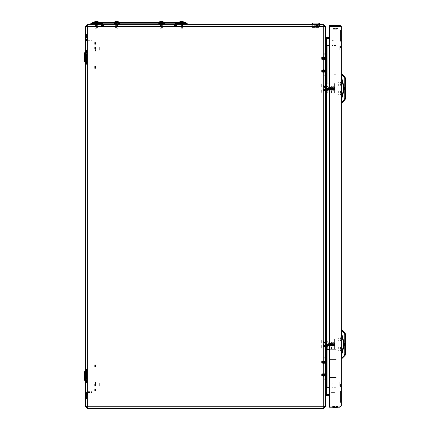 <?xml version="1.0" encoding="UTF-8"?>
<svg xmlns="http://www.w3.org/2000/svg" width="430" height="430" viewBox="0 0 430 430"><rect width="100%" height="100%" fill="white"/><g stroke="black" fill="none" stroke-linecap="round" stroke-linejoin="round"><path stroke-width="0.32" stroke-dasharray="2.15 1.61" d="M161.4 24.714L160.438 24.714L161.4 24.714M161.4 25.483L160.438 25.483L161.4 25.483M116.621 24.714L117.583 24.714L116.621 24.714M116.621 25.483L117.583 25.483L116.621 25.483M96.476 24.714L95.514 24.714L96.476 24.714M96.476 25.483L95.514 25.483L96.476 25.483M181.546 24.714L182.508 24.714L181.546 24.714M181.546 25.483L182.508 25.483L181.546 25.483M325.467 374.917L325.467 376.39L325.467 374.917M324.698 374.917L324.698 376.39L324.698 374.917M325.467 362.125L325.467 363.597L325.467 362.125M324.698 362.125L324.698 363.597L324.698 362.125M325.467 58.297L325.467 56.825L325.467 58.297M324.698 58.297L324.698 56.825L324.698 58.297M325.467 71.09L325.467 69.617L325.467 71.09M324.698 71.09L324.698 69.617L324.698 71.09M315.873 24.714L321.79 24.714L315.873 24.714M315.873 25.483L320.253 25.483L315.873 25.483M87.328 406.775L87.328 408.5M323.742 407.731L323.742 406.775L323.742 407.731M323.742 408.5L323.742 406.775M87.328 26.44L87.328 25.483M323.742 25.483L323.742 26.44M103.829 24.714L100.631 24.714L103.829 24.714M177.391 24.714L174.193 24.714L177.391 24.714M103.829 25.483L100.631 25.483L103.829 25.483M174.193 25.483L177.391 25.483L174.193 25.483M326.424 372.67L326.424 377.169L326.424 372.67M325.467 373.224L325.467 376.615L325.467 373.224M326.424 359.878L326.424 364.377L326.424 359.878M325.467 360.431L325.467 363.823L325.467 360.431M335.443 378.115L334.68 378.115M335.443 387.709L334.68 387.709M334.175 387.709L334.997 387.709M334.175 378.115L334.997 378.115M335.443 349.332L334.68 349.332M335.443 358.926L334.68 358.926M334.175 358.926L334.997 358.926M334.175 349.332L334.997 349.332M332.691 349.332L332.051 349.332M332.691 387.709L332.051 387.709M331.831 387.709L332.901 387.709M331.831 349.332L332.901 349.332M325.467 387.709L327.063 387.709M325.467 349.332L327.063 349.332M87.285 383.189L87.285 368.564L87.285 383.189M87.285 64.65L87.285 50.025L87.285 64.65M85.366 380.335L85.366 371.423L85.366 380.335M85.366 61.791L85.366 52.879L85.366 61.791M86.516 64.392L86.516 50.278L86.516 64.392M86.516 382.937L86.516 368.822L86.516 382.937M87.285 397.626L87.285 392.509L87.285 397.626M86.516 392.509L86.516 397.626L86.516 392.509M87.285 40.705L87.285 35.588L87.285 40.705M86.516 35.588L86.516 40.705L86.516 35.588M84.597 53.137L84.597 61.538L84.597 53.137M84.597 371.676L84.597 380.077L84.597 371.676M326.424 68.838L326.424 73.337L326.424 68.838M325.467 69.391L325.467 72.783L325.467 69.391M326.424 56.045L326.424 60.544L326.424 56.045M325.467 56.599L325.467 59.99L325.467 56.599M335.443 74.288L334.68 74.288M335.443 83.882L334.68 83.882M334.175 83.882L334.997 83.882M334.175 74.288L334.997 74.288M335.443 45.505L334.68 45.505M335.443 55.099L334.68 55.099M334.175 55.099L334.997 55.099M334.175 45.505L334.997 45.505M332.691 45.505L332.051 45.505M332.691 83.882L332.051 83.882M331.831 83.882L332.901 83.882M331.831 45.505L332.901 45.505M325.467 83.882L327.063 83.882M325.467 45.505L327.063 45.505M322.586 374.181L322.586 375.653L322.586 374.181M325.467 375.653L325.467 374.181L325.467 375.653M322.586 361.388L322.586 362.861L322.586 361.388M325.467 362.861L325.467 361.388L325.467 362.861M326.107 360.845L326.107 360.528L326.107 360.845M325.467 360.206L325.467 359.249L325.467 360.206M325.467 377.798L325.467 376.836L325.467 377.798M326.107 376.196L326.107 376.519L326.107 376.196M322.586 70.353L322.586 71.826L322.586 70.353M325.467 71.826L325.467 70.353L325.467 71.826M322.586 57.561L322.586 59.034L322.586 57.561M325.467 59.034L325.467 57.561L325.467 59.034M326.107 57.018L326.107 56.701L326.107 57.018M325.467 56.378L325.467 55.422L325.467 56.378M325.467 73.971L325.467 73.009L325.467 73.971M326.107 72.369L326.107 72.692L326.107 72.369M85.559 398.744L85.559 391.391M87.478 395.068L87.478 393.466L87.478 395.068M86.516 395.068L86.516 398.744L86.516 395.068M85.559 41.823L85.559 34.47M87.478 38.146L87.478 39.748L87.478 38.146M86.516 38.146L86.516 34.47L86.516 38.146M85.559 395.068L85.559 396.664L85.559 395.068M85.559 38.146L85.559 36.55L85.559 38.146M312.261 27.595L319.485 27.595L312.261 27.595M314.271 24.714L317.469 24.714L314.271 24.714M320.764 25.864L310.976 25.864L320.764 25.864M320.027 25.676L311.712 25.676L320.027 25.676M320.027 24.714L311.712 24.714L320.027 24.714M315.873 23.113L318.388 23.113L315.873 23.113M313.363 23.118L318.383 23.118M184.492 22.537L178.6 22.537L184.492 22.537M99.421 22.537L93.53 22.537L99.421 22.537M184.674 23.435L178.418 23.435L184.674 23.435M99.599 23.435L93.348 23.435L99.599 23.435M182.825 24.456L180.267 24.456L182.825 24.456M97.755 24.456L95.197 24.456L97.755 24.456M183.304 24.456L179.788 24.456L183.304 24.456M98.233 24.456L94.713 24.456L98.233 24.456M164.523 23.435L158.272 23.435L164.523 23.435M164.346 22.537L158.455 22.537L164.346 22.537M162.68 24.456L160.121 24.456L162.68 24.456M163.158 24.456L159.637 24.456L163.158 24.456M119.75 23.435L113.498 23.435L119.75 23.435M119.567 22.537L113.676 22.537L119.567 22.537M117.901 24.456L115.342 24.456L117.901 24.456M118.384 24.456L114.864 24.456L118.384 24.456M187.082 24.714L175.886 24.714L187.082 24.714M174.833 23.435L186.023 23.435L174.833 23.435M103.189 22.537L91.998 22.537M95.836 23.817L90.08 23.817M187.942 23.817L182.186 23.817M90.94 24.714L102.136 24.714L90.94 24.714M187.942 24.714L182.186 24.714L187.942 24.714M95.836 24.714L90.08 24.714L95.836 24.714M181.546 22.537L174.833 22.537M103.189 23.435L91.998 23.435L103.189 23.435M176.209 23.435L187.082 23.435L176.209 23.435M90.94 23.435L101.813 23.435L90.94 23.435M94.777 23.435L101.813 23.435L94.777 23.435M116.621 28.294L118.003 28.294L116.621 28.294M116.621 28.267L118.046 28.267L116.621 28.267M116.621 27.977L115.477 27.977L116.621 27.977M116.621 27.402L115.477 27.402L116.621 27.402M116.621 27.181L118.159 27.181L116.621 27.181M116.621 28.17L115.143 28.17L116.621 28.17M116.621 26.956L115.477 26.956L116.621 26.956M116.621 26.38L115.477 26.38L116.621 26.38M116.621 26.155L118.159 26.155L116.621 26.155M116.621 25.929L115.477 25.929L116.621 25.929M116.621 25.359L115.477 25.359L116.621 25.359M116.621 25.133L118.159 25.133L116.621 25.133M116.621 24.908L115.477 24.908L116.621 24.908M116.621 24.333L115.477 24.333L116.621 24.333M116.621 24.107L118.159 24.107L116.621 24.107M116.621 24.005L118.159 24.005L116.621 24.005M113.665 22.215L119.578 22.215M181.546 28.294L182.927 28.294L181.546 28.294M181.546 28.267L182.97 28.267L181.546 28.267M181.546 27.977L182.691 27.977L181.546 27.977M181.546 27.402L182.691 27.402L181.546 27.402M181.546 27.181L183.083 27.181L181.546 27.181M181.546 28.17L183.024 28.17L181.546 28.17M181.546 26.956L182.691 26.956L181.546 26.956M181.546 26.38L182.691 26.38L181.546 26.38M181.546 26.155L183.083 26.155L181.546 26.155M181.546 25.929L182.691 25.929L181.546 25.929M181.546 25.359L182.691 25.359L181.546 25.359M181.546 25.133L183.083 25.133L181.546 25.133M181.546 24.908L182.691 24.908L181.546 24.908M181.546 24.333L182.691 24.333L181.546 24.333M181.546 24.107L183.083 24.107L181.546 24.107M181.546 24.005L183.083 24.005L181.546 24.005M184.502 22.215L178.59 22.215M96.476 28.294L95.094 28.294L96.476 28.294M96.476 28.267L95.052 28.267L96.476 28.267M96.476 27.977L97.621 27.977L96.476 27.977M96.476 27.402L97.621 27.402L96.476 27.402M96.476 27.181L94.939 27.181L96.476 27.181M96.476 28.17L97.954 28.17L96.476 28.17M96.476 26.956L97.621 26.956L96.476 26.956M96.476 26.38L97.621 26.38L96.476 26.38M96.476 26.155L94.939 26.155L96.476 26.155M96.476 25.929L97.621 25.929L96.476 25.929M96.476 25.359L97.621 25.359L96.476 25.359M96.476 25.133L94.939 25.133L96.476 25.133M96.476 24.908L97.621 24.908L96.476 24.908M96.476 24.333L97.621 24.333L96.476 24.333M96.476 24.107L94.939 24.107L96.476 24.107M96.476 24.005L94.939 24.005L96.476 24.005M99.432 22.215L93.52 22.215M161.4 28.294L160.019 28.294L161.4 28.294M161.4 28.267L159.976 28.267L161.4 28.267M161.4 27.977L162.545 27.977L161.4 27.977M161.4 27.402L162.545 27.402L161.4 27.402M161.4 27.181L159.863 27.181L161.4 27.181M161.4 28.17L162.879 28.17L161.4 28.17M161.4 26.956L162.545 26.956L161.4 26.956M161.4 26.38L162.545 26.38L161.4 26.38M161.4 26.155L159.863 26.155L161.4 26.155M161.4 25.929L162.545 25.929L161.4 25.929M161.4 25.359L162.545 25.359L161.4 25.359M161.4 25.133L159.863 25.133L161.4 25.133M161.4 24.908L162.545 24.908L161.4 24.908M161.4 24.333L162.545 24.333L161.4 24.333M161.4 24.107L159.863 24.107L161.4 24.107M161.4 24.005L159.863 24.005L161.4 24.005M164.357 22.215L158.444 22.215M100.077 384.753L100.077 387.468M100.077 388.027L100.077 384.517M87.924 385.506L87.924 387.484M100.077 386.613L100.077 386.258M100.077 384.259L100.077 384.576M87.924 387.22L87.924 386.726M100.077 384.194L100.077 384.463M100.077 385.608L100.077 385.963M87.924 48.214L87.924 45.73M100.077 48.461L100.077 45.752M100.077 45.188L100.077 48.697M87.924 48.477L87.924 47.741M100.077 46.601L100.077 46.956M87.285 47.106L87.285 44.709L87.285 47.106M100.077 48.955L100.077 48.638M87.924 45.994L87.924 46.488M100.077 49.02L100.077 48.751M100.077 47.606L100.077 47.252M323.419 362.125L323.419 363.726L323.419 362.125M324.059 362.125L324.059 363.726L324.059 362.125M323.419 374.917L323.419 376.519L323.419 374.917M324.059 374.917L324.059 376.519L324.059 374.917M324.059 357.33L324.059 358.351L324.059 357.33M324.059 378.69L324.059 379.717L324.059 378.69M324.698 357.33L324.698 358.351L324.698 357.33M324.698 378.69L324.698 379.717L324.698 378.69M323.419 58.297L323.419 56.696L323.419 58.297M324.059 58.297L324.059 56.696L324.059 58.297M323.419 71.09L323.419 69.488L323.419 71.09M324.059 71.09L324.059 69.488L324.059 71.09M324.059 53.497L324.059 54.524L324.059 53.497M324.059 74.863L324.059 75.884L324.059 74.863M324.698 53.497L324.698 54.524L324.698 53.497M324.698 74.863L324.698 75.884L324.698 74.863M321.629 373.89L321.629 375.949L321.629 373.89M321.801 374.917L321.801 376.196L321.801 374.917M321.877 376.196L321.877 374.917L321.877 376.196M322.048 373.89L322.048 375.949L322.048 373.89M322.226 374.917L322.226 376.196L322.226 374.917M321.877 373.638L321.877 374.917L321.877 373.638M322.296 376.196L322.296 374.917L322.296 376.196M322.468 373.89L322.468 375.949L322.468 373.89M322.645 374.917L322.645 376.196L322.645 374.917M322.296 373.638L322.296 374.917L322.296 373.638M322.715 376.196L322.715 374.917L322.715 376.196M322.892 373.89L322.892 375.949L322.892 373.89M323.064 374.917L323.064 376.196L323.064 374.917M322.715 373.638L322.715 374.917L322.715 373.638M323.134 376.196L323.134 374.917L323.134 376.196M323.312 373.89L323.312 375.949L323.312 373.89M323.484 374.917L323.484 376.196L323.484 374.917M323.134 373.638L323.134 374.917L323.134 373.638M323.553 376.196L323.553 374.917L323.553 376.196M323.731 373.89L323.731 375.949L323.731 373.89M323.903 374.917L323.903 376.196L323.903 374.917M323.553 373.638L323.553 374.917L323.553 373.638M323.978 376.196L323.978 374.917L323.978 376.196M324.15 373.89L324.15 375.949L324.15 373.89M324.327 374.917L324.327 376.196L324.327 374.917M323.978 373.638L323.978 374.917L323.978 373.638M324.397 376.196L324.397 374.917L324.397 376.196M324.569 373.89L324.569 375.949L324.569 373.89M324.747 374.917L324.747 376.196L324.747 374.917M324.397 373.638L324.397 374.917L324.397 373.638M325.139 374.589L325.139 374.917L325.139 374.589M326.424 374.917L326.424 377.604L326.424 374.917M326.746 377.604L326.746 372.235M325.139 374.917L325.139 375.25L325.139 374.917M321.629 363.156L321.629 361.098L321.629 363.156M321.801 362.125L321.801 360.845L321.801 362.125M321.877 360.845L321.877 362.125L321.877 360.845M322.048 363.156L322.048 361.098L322.048 363.156M322.226 362.125L322.226 360.845L322.226 362.125M321.877 363.404L321.877 362.125L321.877 363.404M322.296 360.845L322.296 362.125L322.296 360.845M322.468 363.156L322.468 361.098L322.468 363.156M322.645 362.125L322.645 360.845L322.645 362.125M322.296 363.404L322.296 362.125L322.296 363.404M322.715 360.845L322.715 362.125L322.715 360.845M322.892 363.156L322.892 361.098L322.892 363.156M323.064 362.125L323.064 360.845L323.064 362.125M322.715 363.404L322.715 362.125L322.715 363.404M323.134 360.845L323.134 362.125L323.134 360.845M323.312 363.156L323.312 361.098L323.312 363.156M323.484 362.125L323.484 360.845L323.484 362.125M323.134 363.404L323.134 362.125L323.134 363.404M323.553 360.845L323.553 362.125L323.553 360.845M323.731 363.156L323.731 361.098L323.731 363.156M323.903 362.125L323.903 360.845L323.903 362.125M323.553 363.404L323.553 362.125L323.553 363.404M323.978 360.845L323.978 362.125L323.978 360.845M324.15 363.156L324.15 361.098L324.15 363.156M324.327 362.125L324.327 360.845L324.327 362.125M323.978 363.404L323.978 362.125L323.978 363.404M324.397 360.845L324.397 362.125L324.397 360.845M324.569 363.156L324.569 361.098L324.569 363.156M324.747 362.125L324.747 360.845L324.747 362.125M324.397 363.404L324.397 362.125L324.397 363.404M325.139 362.458L325.139 362.125L325.139 362.458M326.424 362.125L326.424 359.437L326.424 362.125M326.746 364.812L326.746 359.437M325.139 362.125L325.139 361.797L325.139 362.125M321.629 59.324L321.629 57.265L321.629 59.324M321.801 58.297L321.801 59.577L321.801 58.297M321.877 57.018L321.877 58.297L321.877 57.018M322.048 59.324L322.048 57.265L322.048 59.324M322.226 58.297L322.226 59.577L322.226 58.297M321.877 59.577L321.877 58.297L321.877 59.577M322.296 57.018L322.296 58.297L322.296 57.018M322.468 59.324L322.468 57.265L322.468 59.324M322.645 58.297L322.645 59.577L322.645 58.297M322.296 59.577L322.296 58.297L322.296 59.577M322.715 57.018L322.715 58.297L322.715 57.018M322.892 59.324L322.892 57.265L322.892 59.324M323.064 58.297L323.064 59.577L323.064 58.297M322.715 59.577L322.715 58.297L322.715 59.577M323.134 57.018L323.134 58.297L323.134 57.018M323.312 59.324L323.312 57.265L323.312 59.324M323.484 58.297L323.484 59.577L323.484 58.297M323.134 59.577L323.134 58.297L323.134 59.577M323.553 57.018L323.553 58.297L323.553 57.018M323.731 59.324L323.731 57.265L323.731 59.324M323.903 58.297L323.903 59.577L323.903 58.297M323.553 59.577L323.553 58.297L323.553 59.577M323.978 57.018L323.978 58.297L323.978 57.018M324.15 59.324L324.15 57.265L324.15 59.324M324.327 58.297L324.327 59.577L324.327 58.297M323.978 59.577L323.978 58.297L323.978 59.577M324.397 57.018L324.397 58.297L324.397 57.018M324.569 59.324L324.569 57.265L324.569 59.324M324.747 58.297L324.747 59.577L324.747 58.297M324.397 59.577L324.397 58.297L324.397 59.577M325.139 58.625L325.139 58.297L325.139 58.625M326.424 58.297L326.424 55.61L326.424 58.297M326.746 60.985L326.746 55.61M325.139 58.297L325.139 57.964L325.139 58.297M321.629 70.058L321.629 72.116L321.629 70.058M321.801 71.09L321.801 72.369L321.801 71.09M321.877 72.369L321.877 71.09L321.877 72.369M322.048 70.058L322.048 72.116L322.048 70.058M322.226 71.09L322.226 72.369L322.226 71.09M321.877 69.81L321.877 71.09L321.877 69.81M322.296 72.369L322.296 71.09L322.296 72.369M322.468 70.058L322.468 72.116L322.468 70.058M322.645 71.09L322.645 72.369L322.645 71.09M322.296 69.81L322.296 71.09L322.296 69.81M322.715 72.369L322.715 71.09L322.715 72.369M322.892 70.058L322.892 72.116L322.892 70.058M323.064 71.09L323.064 72.369L323.064 71.09M322.715 69.81L322.715 71.09L322.715 69.81M323.134 72.369L323.134 71.09L323.134 72.369M323.312 70.058L323.312 72.116L323.312 70.058M323.484 71.09L323.484 72.369L323.484 71.09M323.134 69.81L323.134 71.09L323.134 69.81M323.553 72.369L323.553 71.09L323.553 72.369M323.731 70.058L323.731 72.116L323.731 70.058M323.903 71.09L323.903 72.369L323.903 71.09M323.553 69.81L323.553 71.09L323.553 69.81M323.978 72.369L323.978 71.09L323.978 72.369M324.15 70.058L324.15 72.116L324.15 70.058M324.327 71.09L324.327 72.369L324.327 71.09M323.978 69.81L323.978 71.09L323.978 69.81M324.397 72.369L324.397 71.09L324.397 72.369M324.569 70.058L324.569 72.116L324.569 70.058M324.747 71.09L324.747 72.369L324.747 71.09M324.397 69.81L324.397 71.09L324.397 69.81M325.139 70.756L325.139 71.09L325.139 70.756M326.424 71.09L326.424 73.777L326.424 71.09M326.746 73.777L326.746 68.402M325.139 71.09L325.139 71.418L325.139 71.09M332.61 25.354L337.727 25.354L332.61 25.354M337.727 26.122L332.61 26.122L337.727 26.122M332.61 406.452L337.727 406.452L332.61 406.452M332.61 407.221L337.727 407.221L332.61 407.221M340.474 341.178L340.474 339.904L340.474 341.178M340.474 348.531L340.474 347.252L340.474 348.531M340.474 350.74L340.474 349.977L340.474 350.74M340.474 337.69L340.474 338.453L340.474 337.69M340.474 91.396L340.474 92.67L340.474 91.396M340.474 94.122L340.474 94.885L340.474 94.122M340.474 85.323L340.474 84.044L340.474 85.323M340.474 82.598L340.474 81.834L340.474 82.598M341.243 341.178L341.243 339.904L341.243 341.178M341.243 338.453L341.243 337.69L341.243 338.453M341.243 347.252L341.243 348.531L341.243 347.252M341.243 349.977L341.243 350.74L341.243 349.977M341.243 91.396L341.243 92.67L341.243 91.396M341.243 84.044L341.243 85.323L341.243 84.044M341.243 81.834L341.243 82.598L341.243 81.834M341.243 94.885L341.243 94.122L341.243 94.885M341.178 406.07L340.092 406.07M340.092 26.504L341.178 26.504M329.412 406.452L329.412 406.07L329.412 406.452M329.412 26.504L329.412 25.354M329.412 406.07L329.412 407.221M345.403 353.809L345.403 353.492L345.403 353.809M345.403 340.7L345.403 340.377L345.403 340.7M345.403 338.749L345.403 349.687L345.403 338.749M345.08 339.066L345.08 349.364L345.08 339.066M334.207 339.066L334.207 349.364L334.207 339.066M331.584 346.865L331.584 350.289M334.207 341.017L334.207 347.413L334.207 341.017M329.987 350.289L329.987 346.865M333.185 337.883L333.185 350.547L333.185 337.883M345.403 334.943L345.403 334.621L345.403 334.943M345.403 348.053L345.403 347.736L345.403 348.053M333.185 337.819L333.185 341.286L333.185 337.819M338.684 338.62L338.684 337.819L338.684 338.62M340.286 337.819L340.286 338.62L340.286 337.819M341.243 339.915L341.243 338.646M340.286 339.915L340.286 338.646M340.286 339.953L340.286 341.286L340.286 339.953M338.684 341.286L338.684 339.953L338.684 341.286M333.185 347.15L333.185 350.611L333.185 347.15M338.684 348.477L338.684 347.15L338.684 348.477M340.286 347.15L340.286 348.477L340.286 347.15M341.243 348.515L341.243 349.784M340.286 349.81L340.286 350.611L340.286 349.81M338.684 350.611L338.684 349.81L338.684 350.611M340.286 348.515L340.286 349.784M341.243 357.97L341.243 358.609L341.243 357.97M341.243 330.466L341.243 329.826L341.243 330.466M341.243 356.368L341.243 355.728L341.243 356.368M341.243 353.492L341.243 352.853L341.243 353.492M341.243 335.583L341.243 334.943L341.243 335.583M341.243 332.702L341.243 332.062L341.243 332.702M344.124 353.17L344.124 353.492L344.124 353.17M344.124 334.943L344.124 335.26L344.124 334.943M338.878 344.215L338.878 347.478L338.878 344.215M340.796 344.215L340.796 345.048L340.796 344.215M343.355 344.215L343.355 349.171L343.355 344.215M336.061 344.215L336.061 349.171L336.061 344.215M334.782 344.215L334.782 348.246L334.782 344.215M327.429 344.215L327.429 345.817L327.429 344.215M329.987 346.134L329.987 344.215L329.987 346.134M327.429 346.773L327.429 346.134L327.429 346.773M329.987 346.773L329.987 347.413L329.987 346.773M329.987 342.296L329.987 344.215L329.987 342.296M327.429 341.656L327.429 342.296L327.429 341.656M329.987 341.656L329.987 341.017L329.987 341.656M343.355 343.258L343.355 340.952L343.355 343.258M338.878 343.258L338.878 340.952L338.878 343.258M323.591 340.7L323.591 347.736M319.114 339.673L319.114 348.757M327.364 344.215L327.364 348.757L327.364 344.215M324.548 343.258L324.548 341.979M324.548 346.456L324.548 345.177M321.672 348.252L321.672 345.177M321.672 348.053L321.672 347.413M321.672 346.134L321.672 345.494M329.987 342.699L329.987 345.736M319.114 339.738L319.114 341.017M319.114 342.296L319.114 343.575M319.114 344.855L319.114 346.134M319.114 347.413L319.114 348.692M321.672 342.936L321.672 342.296M321.672 341.017L321.672 340.377M321.672 340.184L321.672 343.258M331.455 345.736L331.455 342.699M334.685 344.215L334.685 346.134L334.685 344.215M334.647 342.296L334.647 344.215L334.647 342.296M335.04 344.215L335.056 347.639L335.056 344.215M334.4 345.779L334.4 342.651L334.4 345.779M334.153 344.215L334.153 346.134L334.153 344.215M334.647 346.134L334.647 344.215L334.647 346.134M334.008 342.296L334.008 344.215L334.008 342.296M333.761 345.779L333.761 342.651L333.761 345.779M333.513 344.215L333.513 346.134L333.513 344.215M334.008 346.134L334.008 344.215L334.008 346.134M333.368 342.296L333.368 344.215L333.368 342.296M333.121 345.779L333.121 342.651L333.121 345.779M332.874 344.215L332.874 346.134L332.874 344.215M333.368 346.134L333.368 344.215L333.368 346.134M332.729 342.296L332.729 344.215L332.729 342.296M332.481 345.779L332.481 342.651L332.481 345.779M332.234 344.215L332.234 346.134L332.234 344.215M332.729 346.134L332.729 344.215L332.729 346.134M332.089 342.296L332.089 344.215L332.089 342.296M331.842 345.779L331.842 342.651L331.842 345.779M331.594 344.215L331.594 346.134L331.594 344.215M332.089 346.134L332.089 344.215L332.089 346.134M331.449 342.296L331.449 344.215L331.449 342.296M331.202 345.779L331.202 342.651L331.202 345.779M330.955 344.215L330.955 346.134L330.955 344.215M331.449 346.134L331.449 344.215L331.449 346.134M330.81 342.296L330.81 344.215L330.81 342.296M330.562 345.779L330.562 342.651L330.562 345.779M330.315 344.215L330.315 346.134L330.315 344.215M330.81 346.134L330.81 344.215L330.81 346.134M330.17 342.296L330.17 344.215L330.17 342.296M329.923 345.779L329.923 342.651L329.923 345.779M329.676 344.215L329.676 346.134L329.676 344.215M330.17 346.134L330.17 344.215L330.17 346.134M329.531 342.296L329.531 344.215L329.531 342.296M329.283 345.779L329.283 342.651L329.283 345.779M329.036 344.215L329.036 346.134L329.036 344.215M329.531 346.134L329.531 344.215L329.531 346.134M328.891 342.296L328.891 344.215L328.891 342.296M328.644 345.779L328.644 342.651L328.644 345.779M328.396 344.215L328.396 346.134L328.396 344.215M328.891 346.134L328.891 344.215L328.891 346.134M328.251 342.296L328.251 344.215L328.251 342.296M328.004 345.779L328.004 342.651L328.004 345.779M327.757 344.215L327.757 346.134L327.757 344.215M328.251 346.134L328.251 344.215L328.251 346.134M323.016 344.215L323.016 341.656L323.016 344.215M323.016 346.429L323.016 346.773L323.016 346.429M334.653 347.542L334.653 340.893L334.653 347.542M334.207 339.453L334.207 344.215L334.207 339.453M334.615 339.356L334.615 349.079L334.615 339.356M334.207 344.215L334.207 348.977L334.207 344.215M335.169 25.354L332.127 25.354L335.169 25.354M332.707 25.354L335.008 25.354L332.707 25.354M337.625 25.354L335.325 25.354L337.625 25.354M335.008 28.423L332.583 28.423L335.008 28.423M337.754 28.423L335.325 28.423L337.754 28.423M335.008 29.702L333.288 29.702L335.008 29.702M337.045 29.702L335.325 29.702L337.045 29.702M336.255 73.009L330.358 73.009L336.255 73.009M336.255 55.099L330.358 55.099L336.255 55.099M334.148 55.099L334.653 55.099M334.148 73.009L334.653 73.009M340.474 48.063L340.474 45.661L340.474 48.063M339.834 49.17L339.834 49.713M332.798 48.697L332.798 48.09M339.834 48.671L339.834 47.445M332.798 49.977L332.798 46.537M339.834 46.413L339.834 46.956M332.798 46.144L332.798 46.413M332.798 47.558L332.798 47.918M336.98 29.702L335.325 29.702L336.98 29.702M332.159 48.063L332.159 46.177L332.159 48.063M330.88 48.063L330.88 45.537L330.88 48.063M335.169 407.221L332.127 407.221L335.169 407.221M332.707 407.221L335.008 407.221L332.707 407.221M337.625 407.221L335.325 407.221L337.625 407.221M335.008 404.152L332.583 404.152L335.008 404.152M337.754 404.152L335.325 404.152L337.754 404.152M335.008 402.872L333.288 402.872L335.008 402.872M337.045 402.872L335.325 402.872L337.045 402.872M336.255 377.475L330.358 377.475L336.255 377.475M336.255 359.566L330.358 359.566L336.255 359.566M334.148 359.566L334.653 359.566M334.148 377.475L334.653 377.475M340.474 384.511L340.474 386.914L340.474 384.511M339.834 383.404L339.834 386.161M332.798 385.146L332.798 384.538M339.834 385.624L339.834 383.899M332.798 386.43L332.798 382.985M339.834 385.119L339.834 382.861M332.798 384.006L332.798 384.366M332.159 384.511L332.159 382.625L332.159 384.511M330.88 384.511L330.88 387.038L330.88 384.511M336.98 402.872L335.325 402.872L336.98 402.872M340.474 30.154L340.474 41.344L340.474 30.154M340.474 39.748L340.474 41.344L340.474 39.748M340.474 402.421L340.474 391.23L340.474 402.421M340.474 392.827L340.474 391.23L340.474 392.827M345.403 98.029L345.403 97.707L345.403 98.029M345.403 84.914L345.403 84.592L345.403 84.914M345.403 82.963L345.403 93.901L345.403 82.963M345.08 83.286L345.08 93.579L345.08 83.286M334.207 83.286L334.207 93.579L334.207 83.286M331.584 91.079L331.584 94.509M334.207 85.231L334.207 91.633L334.207 85.231M329.987 94.509L329.987 91.079M333.185 82.098L333.185 94.767L333.185 82.098M345.403 79.158L345.403 78.835L345.403 79.158M345.403 92.273L345.403 91.95L345.403 92.273M333.185 82.033L333.185 85.5L333.185 82.033M338.684 82.834L338.684 82.033L338.684 82.834M340.286 82.033L340.286 82.834L340.286 82.033M341.243 84.13L341.243 82.866M340.286 84.13L340.286 82.866M340.286 84.167L340.286 85.5L340.286 84.167M338.684 85.5L338.684 84.167L338.684 85.5M333.185 91.364L333.185 94.831L333.185 91.364M338.684 92.697L338.684 91.364L338.684 92.697M340.286 91.364L340.286 92.697L340.286 91.364M341.243 92.735L341.243 93.998M340.286 94.03L340.286 94.831L340.286 94.03M338.684 94.831L338.684 94.03L338.684 94.831M340.286 92.735L340.286 93.998M341.243 102.184L341.243 102.824L341.243 102.184M341.243 74.68L341.243 74.041L341.243 74.68M341.243 100.588L341.243 99.948L341.243 100.588M341.243 97.707L341.243 97.067L341.243 97.707M341.243 79.797L341.243 79.158L341.243 79.797M341.243 76.916L341.243 76.277L341.243 76.916M344.124 97.39L344.124 97.707L344.124 97.39M344.124 79.158L344.124 79.475L344.124 79.158M338.878 88.43L338.878 91.692L338.878 88.43M340.796 88.43L340.796 89.263L340.796 88.43M343.355 88.43L343.355 93.391L343.355 88.43M336.061 88.43L336.061 93.391L336.061 88.43M334.782 88.43L334.782 92.461L334.782 88.43M327.429 88.43L327.429 90.031L327.429 88.43M329.987 90.354L329.987 88.43L329.987 90.354M327.429 90.993L327.429 90.354L327.429 90.993M329.987 90.993L329.987 91.633L329.987 90.993M329.987 86.511L329.987 88.43L329.987 86.511M327.429 85.871L327.429 86.511L327.429 85.871M329.987 85.871L329.987 85.231L329.987 85.871M343.355 87.473L343.355 85.172L343.355 87.473M338.878 87.473L338.878 85.172L338.878 87.473M323.591 84.914L323.591 91.95M319.114 83.893L319.114 92.971M327.364 88.43L327.364 92.971L327.364 88.43M324.548 87.473L324.548 86.194M324.548 90.671L324.548 89.392M321.672 92.466L321.672 89.392M321.672 92.273L321.672 91.633M321.672 90.354L321.672 89.709M329.987 86.914L329.987 89.951M319.114 83.952L319.114 85.231M319.114 86.511L319.114 87.79M319.114 89.069L319.114 90.354M319.114 91.633L319.114 92.912M321.672 87.15L321.672 86.511M321.672 85.231L321.672 84.592M321.672 84.398L321.672 87.473M331.455 89.951L331.455 86.914M334.685 88.43L334.685 90.354L334.685 88.43M334.647 86.511L334.647 88.43L334.647 86.511M335.04 88.43L335.056 91.853L335.056 88.43M334.4 89.999L334.4 86.865L334.4 89.999M334.153 88.43L334.153 90.354L334.153 88.43M334.647 90.354L334.647 88.43L334.647 90.354M334.008 86.511L334.008 88.43L334.008 86.511M333.761 89.999L333.761 86.865L333.761 89.999M333.513 88.43L333.513 90.354L333.513 88.43M334.008 90.354L334.008 88.43L334.008 90.354M333.368 86.511L333.368 88.43L333.368 86.511M333.121 89.999L333.121 86.865L333.121 89.999M332.874 88.43L332.874 90.354L332.874 88.43M333.368 90.354L333.368 88.43L333.368 90.354M332.729 86.511L332.729 88.43L332.729 86.511M332.481 89.999L332.481 86.865L332.481 89.999M332.234 88.43L332.234 90.354L332.234 88.43M332.729 90.354L332.729 88.43L332.729 90.354M332.089 86.511L332.089 88.43L332.089 86.511M331.842 89.999L331.842 86.865L331.842 89.999M331.594 88.43L331.594 90.354L331.594 88.43M332.089 90.354L332.089 88.43L332.089 90.354M331.449 86.511L331.449 88.43L331.449 86.511M331.202 89.999L331.202 86.865L331.202 89.999M330.955 88.43L330.955 90.354L330.955 88.43M331.449 90.354L331.449 88.43L331.449 90.354M330.81 86.511L330.81 88.43L330.81 86.511M330.562 89.999L330.562 86.865L330.562 89.999M330.315 88.43L330.315 90.354L330.315 88.43M330.81 90.354L330.81 88.43L330.81 90.354M330.17 86.511L330.17 88.43L330.17 86.511M329.923 89.999L329.923 86.865L329.923 89.999M329.676 88.43L329.676 90.354L329.676 88.43M330.17 90.354L330.17 88.43L330.17 90.354M329.531 86.511L329.531 88.43L329.531 86.511M329.283 89.999L329.283 86.865L329.283 89.999M329.036 88.43L329.036 90.354L329.036 88.43M329.531 90.354L329.531 88.43L329.531 90.354M328.891 86.511L328.891 88.43L328.891 86.511M328.644 89.999L328.644 86.865L328.644 89.999M328.396 88.43L328.396 90.354L328.396 88.43M328.891 90.354L328.891 88.43L328.891 90.354M328.251 86.511L328.251 88.43L328.251 86.511M328.004 89.999L328.004 86.865L328.004 89.999M327.757 88.43L327.757 90.354L327.757 88.43M328.251 90.354L328.251 88.43L328.251 90.354M323.016 88.43L323.016 85.871L323.016 88.43M323.016 90.649L323.016 90.993L323.016 90.649M334.653 91.757L334.653 85.108L334.653 91.757M334.207 83.667L334.207 88.43L334.207 83.667M334.615 83.57L334.615 93.294L334.615 83.57M334.207 88.43L334.207 93.197L334.207 88.43M332.798 47.429L332.798 48.036M332.798 49.912L332.798 49.595M332.798 48.569L332.798 48.208M332.798 383.877L332.798 384.485M332.798 386.36L332.798 386.043M332.798 385.017L332.798 384.656M339.834 384.511L339.834 381.953L339.834 384.511M330.589 349.332L336.023 349.332L330.589 349.332M331.385 349.332L335.228 349.332L331.385 349.332M331.385 392.348L335.228 392.348L331.385 392.348M331.869 392.827L334.744 392.827L331.869 392.827M333.309 83.882L330.589 83.882L333.309 83.882M333.309 40.866L331.385 40.866L333.309 40.866M333.309 40.388L331.869 40.388L333.309 40.388M95.471 386.113L95.471 381.931L95.471 386.113M94.32 386.113L94.32 383.232L94.32 386.113M95.471 366.924L95.471 364.683L95.471 366.924M94.32 366.924L94.32 364.683L94.32 366.924M95.471 47.101L95.471 51.283L95.471 47.101M94.32 47.101L94.32 49.982L94.32 47.101M95.471 66.29L95.471 68.531L95.471 66.29M94.32 66.29L94.32 68.531L94.32 66.29M95.471 390.719L95.471 388.876L95.471 390.719M95.471 42.495L95.471 44.338L95.471 42.495M94.32 390.719L94.32 388.876L94.32 390.719M94.32 42.495L94.32 44.338L94.32 42.495M90.864 40.705L91.767 40.705L90.864 40.705M91.767 41.855L90.864 41.855L91.767 41.855M89.693 41.855L88.118 41.855L89.693 41.855M88.317 40.705L89.693 40.705L88.317 40.705M90.864 392.509L91.767 392.509L90.864 392.509M91.767 391.359L90.864 391.359L91.767 391.359M89.693 391.359L88.118 391.359L89.693 391.359M88.317 392.509L89.693 392.509L88.317 392.509M95.487 386.113L95.487 384.194L95.487 386.113M95.713 386.113L95.713 384.511L95.713 386.113M99.308 386.113L99.308 382.915L99.308 386.113M99.088 386.113L99.088 384.511L99.088 386.113M99.308 383.345L99.308 382.915L99.308 383.345M95.487 47.101L95.487 49.02L95.487 47.101M95.713 47.101L95.713 48.703L95.713 47.101M99.308 47.101L99.308 50.299L99.308 47.101M99.088 47.101L99.088 48.703L99.088 47.101M99.308 49.869L99.308 50.299L99.308 49.869M87.924 386.113L87.924 383.232L87.924 386.113M87.118 369.064L87.118 382.695L87.118 369.064M87.118 50.52L87.118 64.151L87.118 50.52M84.764 52.637L84.764 62.033M84.764 371.181L84.764 380.577M85.382 371.386L85.382 380.373L85.382 371.386M85.382 52.842L85.382 61.829L85.382 52.842M86.505 50.315L86.505 64.355L86.505 50.315M86.505 368.859L86.505 382.899L86.505 368.859M179.202 22.86L183.889 22.86L179.202 22.86M94.132 22.86L98.819 22.86L94.132 22.86M178.853 23.602L184.244 23.602L178.853 23.602M93.778 23.602L99.169 23.602L93.778 23.602M158.702 23.602L164.093 23.602L158.702 23.602M159.052 22.86L163.744 22.86L159.052 22.86M113.928 23.602L119.32 23.602L113.928 23.602M114.278 22.86L118.965 22.86L114.278 22.86M176.209 24.865L187.082 24.865L176.209 24.865L183.244 24.865L176.209 24.865L176.209 25.972L183.884 25.972L176.209 25.972L176.209 26.316L176.209 25.972L186.443 25.972L176.209 25.972L176.209 24.865L176.209 26.316L176.209 24.865M101.813 24.865L101.813 26.316L101.813 24.865L90.94 24.865L101.813 24.865L94.777 24.865L101.813 24.865L101.813 25.972L94.138 25.972L101.813 25.972L101.813 26.316L101.813 25.972L91.579 25.972L101.813 25.972L101.813 24.865M116.621 22.537L119.626 22.537L116.621 22.537M96.476 22.537L93.471 22.537L96.476 22.537"/><path stroke-width="0.64" d="M87.328 408.5L87.328 406.581L85.602 406.522L85.602 26.692L87.328 26.633L87.328 24.714L323.742 24.714L323.742 26.633L325.467 26.848L325.467 406.366L323.742 406.581L323.742 408.5L87.328 408.5L85.602 406.775L86.371 406.775L87.328 407.731M329.412 349.332L326.424 349.332L326.424 387.709L325.467 387.709L325.467 396.261L326.424 394.53L329.412 394.53M329.412 387.709L326.424 387.709L326.424 394.53M84.597 53.137L84.597 61.538L84.764 52.637L84.764 62.033L85.602 63.151M84.597 371.676L84.597 380.077L84.764 371.181L84.764 380.577L85.602 381.69M329.412 45.505L326.424 45.505L326.424 83.882L325.467 83.882L325.467 387.709M329.412 83.882L326.424 83.882L326.424 349.332L325.467 349.332M85.602 391.391L85.602 398.744M85.602 34.47L85.602 41.823M321.79 24.714L318.388 23.113L313.357 23.113L309.955 24.714M91.998 22.537L186.023 22.537L184.551 22.537L183.25 21.688L180.982 21.5L178.59 22.215L184.502 22.215L184.551 22.537L184.502 22.215M90.08 24.714L90.08 23.817L187.942 23.817L187.942 24.714M113.665 22.215L119.578 22.215L117.772 21.559L116.062 21.5L113.665 22.215L113.622 22.537M161.4 22.215L164.357 22.215L161.959 21.5L160.25 21.559L158.444 22.215L161.4 22.215M96.476 22.215L99.432 22.215L97.04 21.5L95.326 21.559L93.52 22.215L96.476 22.215M326.424 372.235L326.746 372.235L326.746 377.604L326.424 377.604M326.424 359.437L326.746 359.437L326.746 364.812L326.424 364.812M326.424 55.61L326.746 55.61L326.746 60.985L326.424 60.985M326.424 68.402L326.746 68.402L326.746 73.777L326.424 73.777M340.092 26.504L329.412 26.504L329.412 25.354L339.705 25.354L340.092 26.504L341.243 26.504L341.243 406.07L340.092 406.07L339.705 407.221L329.412 407.221L329.412 406.07L340.092 406.07L340.006 26.122L340.092 25.354L341.243 26.504M181.546 22.537L184.551 22.537M345.403 334.293L345.403 354.137L344.763 354.137L344.763 334.293L345.403 334.293L345.15 333.051L341.882 329.826L345.15 333.051L344.559 333.298L341.753 330.466L341.243 330.466M345.403 354.137L345.15 355.384L344.559 355.132L344.763 353.809M345.403 78.507L345.403 98.357L344.763 98.357L344.763 78.507L345.403 78.507L345.15 77.266L341.882 74.041L345.15 77.266L344.559 77.513L341.753 74.68L341.243 74.68M345.403 98.357L345.15 99.599L344.559 99.352L344.763 98.357M341.243 356.69L344.441 344.215L341.243 331.745M341.243 100.905L344.441 88.43L341.243 75.959M341.243 355.298L343.801 344.215L341.243 333.132M341.243 99.513L343.801 88.43L341.243 77.352M119.626 22.537L119.578 22.215M99.475 22.537L99.432 22.215L99.475 22.537M178.547 22.537L178.59 22.215M93.471 22.537L93.52 22.215M323.742 24.714L325.467 26.44L325.467 36.55L326.424 37.507L326.424 38.275L326.042 38.232L326.424 38.684L326.424 45.505L325.467 45.505L325.467 36.953L326.424 38.684L329.412 38.684M325.467 26.44L324.698 26.44L323.742 25.483M324.698 26.714L324.698 26.44M323.742 408.5L325.467 406.775L324.698 406.5M323.742 407.731L324.698 406.775M325.467 406.775L325.467 396.664L326.424 395.707L329.412 395.707M326.424 38.275L329.412 38.275M326.424 37.507L329.412 37.507M326.424 395.707L326.424 394.939L326.042 394.982M326.424 394.939L329.412 394.939M87.328 24.714L85.602 26.44L86.371 26.44L87.328 25.483M85.602 405.759L85.602 406.775M84.597 61.538L84.764 62.033M84.597 380.077L84.764 380.577M84.764 371.181L85.602 370.063M84.764 52.637L85.602 51.525M325.467 45.505L325.467 83.882M90.08 23.817L90.639 23.817M90.94 23.817L90.94 23.435M116.842 21.559L116.406 21.559M161.615 21.559L161.18 21.559M181.766 21.559L181.331 21.559M96.691 21.559L96.255 21.559M340.474 26.504L340.092 26.122M333.567 25.354L340.092 25.354M340.006 406.452L340.092 407.221L341.243 406.07M340.092 406.452L340.474 406.07M333.567 407.221L340.092 407.221M329.412 26.504L329.412 406.07M345.15 355.384L341.882 358.609L341.243 358.609M341.243 329.826L341.882 329.826L341.753 330.466M341.759 330.444L341.871 329.869M345.15 99.599L341.882 102.824L341.243 102.824M341.243 74.041L341.882 74.041L341.753 74.68M341.759 74.659L341.871 74.084M323.742 26.44L87.328 26.44M87.328 26.633L87.328 406.581M87.328 406.775L323.742 406.775M323.742 406.581L323.742 26.633M327.063 349.332L327.063 387.709M327.063 45.505L327.063 83.882M182.186 24.714L182.186 23.817M95.836 23.817L95.836 24.714M344.559 333.298L344.763 334.621M341.243 357.97L341.753 357.97L344.559 355.132M341.243 102.184L341.753 102.184L344.559 99.352M344.763 78.507L344.559 77.513M164.4 22.537L164.357 22.215L164.4 22.537M158.396 22.537L158.444 22.215L158.396 22.537M338.206 25.354L335.169 25.037L332.127 25.354L335.169 25.037L338.206 25.354M338.206 407.221L335.169 407.538L332.127 407.221L335.169 407.538L338.206 407.221"/></g></svg>
